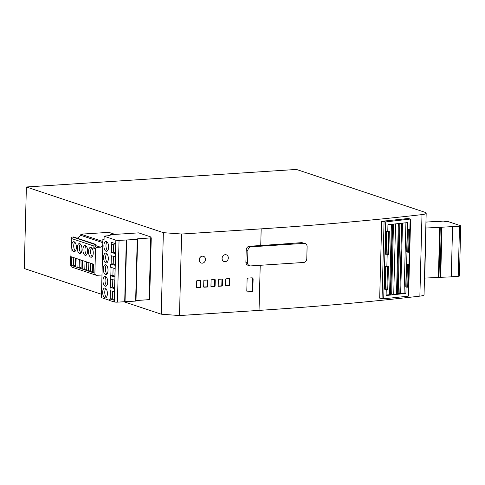 <?xml version="1.0" encoding="UTF-8"?>
<svg xmlns="http://www.w3.org/2000/svg" width="485" height="485" viewBox="0 0 485 485"><rect width="100%" height="100%" fill="white"/><g stroke="black" fill="none" stroke-linecap="round" stroke-linejoin="round"><path stroke-width="0.73" d="M203.451 256.304A3.547 3.068 108.4 0 0 203.427 256.298A3.547 3.068 108.4 0 0 202.397 256.165A3.547 3.068 108.4 0 0 199.25 259.269A3.547 3.068 108.4 0 0 201.184 263.022A3.547 3.068 108.4 0 0 201.208 263.034M202.451 256.183A3.547 3.068 -71.6 0 1 203.482 256.316A3.547 3.068 -71.6 0 1 205.416 260.069A3.547 3.068 -71.6 0 1 202.269 263.173A3.547 3.068 -71.6 0 1 201.239 263.04A3.547 3.068 -71.6 0 1 199.305 259.287A3.547 3.068 -71.6 0 1 202.451 256.183M226.301 254.825A3.547 3.068 108.4 0 0 226.277 254.813A3.547 3.068 108.4 0 0 225.246 254.68A3.547 3.068 108.4 0 0 222.1 257.784A3.547 3.068 108.4 0 0 224.034 261.536A3.547 3.068 108.4 0 0 224.058 261.548M225.301 254.698A3.547 3.068 -71.6 0 1 226.331 254.831A3.547 3.068 -71.6 0 1 228.265 258.584A3.547 3.068 -71.6 0 1 225.119 261.688A3.547 3.068 -71.6 0 1 224.088 261.554A3.547 3.068 -71.6 0 1 222.154 257.808A3.547 3.068 -71.6 0 1 225.301 254.698M410.334 219.032L385.72 221.918L381.707 221.287A946.059 157.77 1.5 0 0 408.085 218.505L410.334 219.032M91.641 247.786A4.965 2.352 -93.7 0 0 90.622 252.309A4.965 2.352 -93.7 0 0 92.217 256.668M90.762 257.183A4.965 2.352 86.3 0 1 88.525 251.976A4.965 2.352 86.3 0 1 90.568 247.338A4.965 2.352 86.3 0 1 91.016 247.398A4.965 2.352 86.3 0 1 93.253 252.612A4.965 2.352 86.3 0 1 91.21 257.244A4.965 2.352 86.3 0 1 90.762 257.183M74.757 242.154A4.965 2.352 -93.7 0 0 73.738 246.683A4.965 2.352 -93.7 0 0 75.333 251.036M73.878 251.557A4.965 2.352 86.3 0 1 71.641 246.344A4.965 2.352 86.3 0 1 73.684 241.712A4.965 2.352 86.3 0 1 74.138 241.772A4.965 2.352 86.3 0 1 76.375 246.98A4.965 2.352 86.3 0 1 74.332 251.618A4.965 2.352 86.3 0 1 73.878 251.557M80.383 244.034A4.965 2.352 -93.7 0 0 79.37 248.556A4.965 2.352 -93.7 0 0 80.965 252.915M79.51 253.431A4.965 2.352 86.3 0 1 77.273 248.223A4.965 2.352 86.3 0 1 79.316 243.585A4.965 2.352 86.3 0 1 79.764 243.646A4.965 2.352 86.3 0 1 82.001 248.86A4.965 2.352 86.3 0 1 79.958 253.491A4.965 2.352 86.3 0 1 79.51 253.431M86.015 245.907A4.965 2.352 -93.7 0 0 84.996 250.436A4.965 2.352 -93.7 0 0 86.591 254.789M85.136 255.31A4.965 2.352 86.3 0 1 82.899 250.096A4.965 2.352 86.3 0 1 84.942 245.465A4.965 2.352 86.3 0 1 85.39 245.525A4.965 2.352 86.3 0 1 87.627 250.733A4.965 2.352 86.3 0 1 85.584 255.371A4.965 2.352 86.3 0 1 85.136 255.31M107.009 241.863A4.965 2.352 -93.7 0 0 105.991 246.392A4.965 2.352 -93.7 0 0 107.585 250.745M106.385 241.481A4.965 2.352 -93.7 0 0 105.936 241.421A4.965 2.352 -93.7 0 0 103.893 246.053A4.965 2.352 -93.7 0 0 106.13 251.266A4.965 2.352 -93.7 0 0 106.579 251.327A4.965 2.352 -93.7 0 0 108.622 246.695A4.965 2.352 -93.7 0 0 106.385 241.481M105.791 288.454A4.965 2.352 -93.7 0 0 104.772 292.982A4.965 2.352 -93.7 0 0 106.367 297.335M105.166 288.072A4.965 2.352 -93.7 0 0 104.718 288.011A4.965 2.352 -93.7 0 0 102.674 292.643A4.965 2.352 -93.7 0 0 104.912 297.857A4.965 2.352 -93.7 0 0 105.36 297.917A4.965 2.352 -93.7 0 0 107.403 293.279A4.965 2.352 -93.7 0 0 105.166 288.072M106.094 276.808A4.965 2.352 -93.7 0 0 105.075 281.33A4.965 2.352 -93.7 0 0 106.67 285.689M105.469 276.426A4.965 2.352 -93.7 0 0 105.021 276.365A4.965 2.352 -93.7 0 0 102.978 280.997A4.965 2.352 -93.7 0 0 105.215 286.205A4.965 2.352 -93.7 0 0 105.663 286.265A4.965 2.352 -93.7 0 0 107.706 281.633A4.965 2.352 -93.7 0 0 105.469 276.426M106.397 265.162A4.965 2.352 -93.7 0 0 105.378 269.684A4.965 2.352 -93.7 0 0 106.979 274.043M105.778 264.774A4.965 2.352 -93.7 0 0 105.33 264.713A4.965 2.352 -93.7 0 0 103.287 269.351A4.965 2.352 -93.7 0 0 105.524 274.558A4.965 2.352 -93.7 0 0 105.972 274.619A4.965 2.352 -93.7 0 0 108.016 269.987A4.965 2.352 -93.7 0 0 105.778 264.774M106.706 253.516A4.965 2.352 -93.7 0 0 105.688 258.038A4.965 2.352 -93.7 0 0 107.282 262.391M106.082 253.128A4.965 2.352 -93.7 0 0 105.633 253.067A4.965 2.352 -93.7 0 0 103.59 257.699A4.965 2.352 -93.7 0 0 105.827 262.912A4.965 2.352 -93.7 0 0 106.276 262.973A4.965 2.352 -93.7 0 0 108.319 258.341A4.965 2.352 -93.7 0 0 106.082 253.128M406.533 264.204L407.43 264.349L406.83 287.175L405.933 287.029L406.976 252.109M406.666 264.046L409.413 264.161L408.964 264.301L408.37 287.132L407.721 287.199L408.321 264.373L407.43 264.349M406.739 251.988L409.285 252.188L408.976 263.986M407.582 229.102L410.328 229.217L407.273 229.193L407.752 222.579L387.951 224.7L387.782 231.224L386.024 231.412L385.429 254.237L388.661 254.279M386.866 266.144L388.418 266.447L387.745 289.218M398.185 293.528L399.925 223.415M101.31 294.213L24.25 268.514L26.384 186.986L296.432 169.441L424.751 212.23A11.816 1.97 -178.5 0 1 426.182 213.212L424.042 294.747A11.816 1.97 -178.5 0 1 419.871 296.135A946.059 157.77 -178.5 0 1 259.038 310.394L179.48 315.559L161.226 314.189L123.845 301.725M245.895 262.064A3.547 3.068 108.4 0 0 247.89 265.222L249.575 265.786A3.547 3.068 -71.6 0 1 247.58 262.621L245.895 262.064L246.21 249.945L247.902 250.509L247.58 262.621M179.48 315.559L181.614 234.031L261.173 228.859L260.742 245.513L249.417 246.253A3.547 3.068 108.4 0 0 246.21 249.945M196.983 280.7A0.473 0.406 108.4 0 0 196.558 281.197L196.395 287.253A0.473 0.406 108.4 0 0 196.801 287.69L200.123 287.478A0.473 0.406 108.4 0 0 200.554 286.981L200.711 280.924A0.473 0.406 108.4 0 0 200.305 280.488L196.983 280.7M204.252 280.233A0.473 0.406 108.4 0 0 203.827 280.724L203.67 286.781A0.473 0.406 108.4 0 0 204.07 287.217L207.392 287.005A0.473 0.406 108.4 0 0 207.822 286.508L207.98 280.451A0.473 0.406 108.4 0 0 207.58 280.015L204.252 280.233M211.527 279.76A0.473 0.406 108.4 0 0 211.096 280.251L210.939 286.308A0.473 0.406 108.4 0 0 211.339 286.744L214.667 286.532A0.473 0.406 108.4 0 0 215.091 286.035L215.249 279.978A0.473 0.406 108.4 0 0 214.849 279.542L211.527 279.76M218.796 279.287A0.473 0.406 108.4 0 0 218.365 279.778L218.208 285.835A0.473 0.406 108.4 0 0 218.614 286.277L221.936 286.059A0.473 0.406 108.4 0 0 222.36 285.568L222.524 279.512A0.473 0.406 108.4 0 0 222.118 279.069L218.796 279.287M226.065 278.814A0.473 0.406 108.4 0 0 225.64 279.305L225.476 285.362A0.473 0.406 108.4 0 0 225.883 285.804L229.205 285.586A0.473 0.406 108.4 0 0 229.635 285.095L229.793 279.039A0.473 0.406 108.4 0 0 229.387 278.596L226.065 278.814M248.375 278.063A1.419 1.225 108.4 0 0 247.095 279.542L246.804 290.721A1.419 1.225 108.4 0 0 248.011 292.037L251.545 291.806A1.419 1.225 108.4 0 0 252.824 290.333L253.121 279.148A1.419 1.225 108.4 0 0 251.909 277.832L248.375 278.063M426.182 213.212A11.816 1.97 -178.5 0 1 422.005 214.6A946.059 157.77 -178.5 0 1 261.173 228.859M260.742 245.513A946.059 157.77 1.5 0 0 301.822 242.621L305.107 243.506A3.547 3.068 -71.6 0 1 307.102 246.665L306.787 258.778A3.547 3.068 -71.6 0 1 303.574 262.476L250.606 265.913A3.547 3.068 -71.6 0 1 249.575 265.786M409.413 264.161L408.819 286.987L408.37 287.132L408.127 296.177L383.708 298.79L379.694 298.166L381.707 221.287M115.012 234.394L108.87 232.345L80.831 234.17L80.795 235.334L77.309 238.244M26.384 186.986L163.36 232.661L161.226 314.189M137.249 239.366L135.63 301.094L117.431 302.143L119.049 240.408L137.249 239.366L136.576 239.135L137.613 239.069L137.049 238.881L151.259 237.868L150.308 236.765L138.607 232.861L110.562 234.685L110.55 235.049M163.36 232.661L181.614 234.031M247.902 250.509A3.547 3.068 -71.6 0 1 251.109 246.816L249.417 246.253M301.822 242.621L304.077 243.373L251.109 246.816M196.449 287.49L199.559 287.29A0.473 0.406 108.4 0 0 199.99 286.793L200.147 280.736A0.473 0.406 108.4 0 0 200.093 280.5M203.724 287.017L206.834 286.817A0.473 0.406 108.4 0 0 207.259 286.32L207.416 280.263A0.473 0.406 108.4 0 0 207.362 280.027M210.993 286.544L214.103 286.344A0.473 0.406 108.4 0 0 214.528 285.853L214.691 279.796A0.473 0.406 108.4 0 0 214.637 279.554M218.262 286.071L221.372 285.871A0.473 0.406 108.4 0 0 221.803 285.38L221.96 279.324A0.473 0.406 108.4 0 0 221.906 279.081M225.531 285.598L228.641 285.398A0.473 0.406 108.4 0 0 229.072 284.907L229.229 278.851A0.473 0.406 108.4 0 0 229.175 278.614M247.332 291.855A1.419 1.225 108.4 0 0 247.447 291.849L250.981 291.624A1.419 1.225 108.4 0 0 252.261 290.145L252.558 278.96A1.419 1.225 108.4 0 0 252.024 277.832M304.077 243.373A3.547 3.068 -71.6 0 1 305.107 243.506M408.127 296.177L408.576 296.038L408.813 286.999M446.139 221.681L444.878 221.324L447.637 221.409L460.526 225.713A2.364 0.394 -178.5 0 1 460.75 225.889A2.364 0.394 -178.5 0 1 459.513 226.198L441.314 227.247L439.998 277.329L424.478 278.111M451.274 276.735L458.204 276.286A2.364 0.394 1.5 0 0 459.44 275.971L460.75 225.889M452.578 226.786L451.268 276.868L439.998 277.329M441.314 227.247L425.794 228.029M446.139 221.572L443.187 221.881L436.488 221.421L425.945 222.1M102.59 245.41L100.456 247.186L96.806 247.423A1.419 1.225 108.4 0 0 95.521 248.902L94.884 273.128A2.364 2.043 -71.6 0 0 96.218 275.237L72.016 267.168A2.364 2.043 108.4 0 1 70.689 265.186L93.199 272.691L93.005 264.204L92.217 263.943L92.405 272.303L88.355 270.951L88.161 262.591L86.585 262.07L86.779 270.424L82.729 269.078L82.535 260.718L80.959 260.19L81.153 268.551L77.103 267.199L76.909 258.838L75.333 258.317L75.527 266.671L71.471 265.325L71.277 256.965L70.495 256.698L70.689 265.186M101.814 275.001L96.903 275.322A2.364 2.043 -71.6 0 1 96.218 275.237M95.672 246.719L95.115 246.859A1.419 1.225 108.4 0 0 93.829 248.338L93.896 246.01A1.419 1.225 108.4 0 1 95.175 244.531L96.006 244.476L73.496 236.971L72.665 237.026A1.419 1.225 108.4 0 0 71.386 238.505L70.907 256.674L70.495 256.698M80.831 234.17L102.693 241.457M119.049 240.408A2.364 0.394 -178.5 0 1 115.842 240.172L103.966 236.146L108.361 235.722L111.126 234.873L110.562 234.685M151.247 237.892L149.641 299.597L136 300.579M137.613 239.069L135.994 300.803L135.642 300.827M110.434 290.685L110.216 298.918L109.804 298.948L114.266 300.27L114.49 291.885L110.022 290.563L110.107 287.302L114.575 288.623L114.793 280.239L110.325 278.911L110.416 275.65L114.878 276.977L115.097 268.593L110.635 267.265L110.719 264.004L115.181 265.331L115.4 256.941L110.938 255.619L111.023 252.358L115.491 253.679L115.709 245.295L111.241 243.973L111.283 242.342L115.818 243.682L114.296 301.925A2.364 0.394 1.5 0 0 117.431 302.143M114.296 301.925L109.762 300.579L109.804 298.948M109.768 300.415L101.395 297.62L102.923 239.384L104.051 239.76L104.142 236.268M102.923 239.384L101.395 297.62M386.26 289.454L386.096 295.517L405.896 293.395L406.06 287.053M387.175 254.51L386.866 266.162L385.108 266.35L384.514 289.181L386.909 289.43L387.503 266.598L385.842 266.526L385.248 289.357M438.398 277.214L439.707 227.125M441.987 227.471L440.677 277.559M100.456 247.186L95.715 245.604M102.662 242.627L80.795 235.334M70.907 256.674L93.417 264.179L93.199 272.564A2.364 2.043 108.4 0 0 93.199 272.691M71.277 256.965L71.695 256.935M110.738 279.033L110.525 287.272L110.107 287.302M111.047 267.387L110.829 275.625L110.416 275.65M111.35 255.74L111.132 263.979L110.719 264.004M111.653 244.094L111.441 252.327L111.023 252.358M115.842 240.172L115.751 243.664L111.283 242.342M126.318 239.936L124.7 301.67M125.039 301.785L126.658 240.051M103.966 236.146L104.051 239.76M409.413 264.149L409.88 229.363M405.927 222.773L404.09 292.97L405.896 293.395M408.321 264.373L408.964 264.301M406.83 287.175L407.721 287.199M398.185 293.57L400.022 223.409L398.185 293.57L399.834 293.746L404.09 292.97M396.524 293.395L398.094 293.492M390.801 294.007L393.729 294.395L396.506 294.098L398.349 223.585M386.115 295.007L390.783 294.631L392.626 224.197M387.551 289.357L386.909 289.43M385.108 266.35L385.842 266.526M387.503 266.598L388.152 266.532M387.782 231.2L389.067 231.587L386.024 231.412M438.961 277.402L440.271 227.313M95.933 246.804A0.473 0.406 -71.6 0 1 95.545 246.247L96.006 244.476M93.417 264.179L93.005 264.204M92.629 263.919L92.217 263.943M88.161 262.591L88.579 262.567M87.003 262.039L86.585 262.07M81.377 260.166L80.959 260.19M82.535 260.718L82.953 260.688M75.745 258.287L75.333 258.317M76.909 258.838L77.321 258.814M88.355 270.951L90.434 270.818L90.634 263.252M92.386 271.467L90.434 270.818M71.471 265.325L73.55 265.186L73.75 257.62M75.502 265.841L73.55 265.186M77.103 267.199L79.182 267.065L79.376 259.499M81.134 267.714L79.182 267.065M82.729 269.078L84.808 268.939L85.008 261.373M86.76 269.593L84.808 268.939M110.216 298.918L112.296 298.784L112.49 291.291M110.525 287.272L112.599 287.138L112.799 279.645M110.829 275.625L112.908 275.492L113.102 267.999M111.132 263.979L113.211 263.84L113.405 256.353M111.441 252.327L113.514 252.194L113.714 244.701M103.893 239.056L102.753 239.269M115.206 264.507L113.211 263.84M114.897 276.153L112.908 275.492M114.593 287.799L112.599 287.138M114.29 299.451L112.296 298.784M115.509 252.861L113.514 252.194M402.514 223.142L400.665 293.655M389.564 294.844L391.413 224.331M444.872 221.772L444.878 221.324M399.143 223.5L397.318 293.31M391.674 293.91L393.499 224.106M393.729 294.395L395.578 223.882M260.221 265.289L259.038 310.394M419.871 296.135L422.005 214.6M200.711 280.924L200.147 280.736M200.554 286.981L199.99 286.793M200.123 287.478L199.559 287.29M207.98 280.451L207.416 280.263M207.822 286.508L207.259 286.32M207.392 287.005L206.834 286.817M215.249 279.978L214.691 279.796M215.091 286.035L214.528 285.853M214.667 286.532L214.103 286.344M222.524 279.512L221.96 279.324M222.36 285.568L221.803 285.38M221.936 286.059L221.372 285.871M229.793 279.039L229.229 278.851M229.635 285.095L229.072 284.907M229.205 285.586L228.641 285.398M253.121 279.148L252.558 278.96M252.824 290.333L252.261 290.145M251.545 291.806L250.981 291.624M248.011 292.037L247.447 291.849M384.059 221.845L382.047 298.718M383.708 298.79L385.72 221.918M410.146 219.305L409.886 229.047M426 228.017L424.684 278.105M458.204 276.286L459.513 226.198M95.115 246.859L96.806 247.423M95.521 248.902L93.829 248.338M93.896 246.01L71.386 238.505M93.199 272.564L94.884 273.128M150.762 237.989L149.144 299.724M386.163 254.413L386.757 231.581M95.175 244.531L72.665 237.026M387.824 254.486L388.418 231.66M409.237 229.429L408.637 252.261M401.683 223.227L399.834 293.746M406.848 252.091L407.448 229.26M390.401 294.753L392.244 224.24M388.467 254.419L389.067 231.587M408.34 229.405L407.746 252.236M406.679 252.024L407.273 229.193M410.589 219.159L410.328 229.205M151.259 237.868L149.641 299.597M409.734 252.048L410.328 229.217M406.363 264.137L405.763 286.962M388.418 266.447L387.824 289.272M388.74 254.334L389.334 231.503"/></g></svg>
